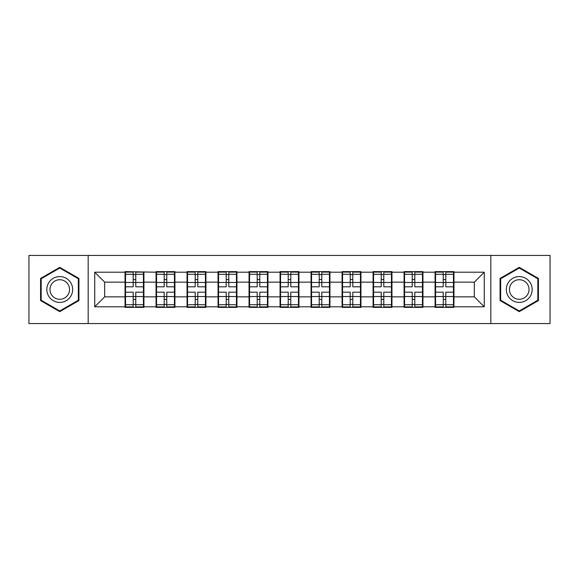 <?xml version="1.0" encoding="UTF-8"?>
<svg xmlns="http://www.w3.org/2000/svg" width="579" height="579" viewBox="0 0 579 579"><rect width="100%" height="100%" fill="white"/><g stroke="black" fill="none" stroke-linecap="round" stroke-linejoin="round"><path stroke-width="0.87" d="M490.826 323.581L550.05 323.581L550.05 255.419L490.826 255.419L490.826 323.581L88.174 323.581L88.174 255.419L28.95 255.419L28.95 323.581L88.174 323.581M453.958 288.009L453.458 288.009M435.574 288.009L435.075 288.009M435.075 290.991L435.574 290.991M453.458 290.991L453.958 290.991M422.952 288.009L422.46 288.009M404.569 288.009L404.077 288.009M404.077 290.991L404.569 290.991M422.46 290.991L422.952 290.991M391.954 288.009L391.455 288.009M373.571 288.009L373.071 288.009M373.071 290.991L373.571 290.991M391.455 290.991L391.954 290.991M360.949 288.009L360.449 288.009M342.565 288.009L342.066 288.009M342.066 290.991L342.565 290.991M360.449 290.991L360.949 290.991M329.943 288.009L329.444 288.009M311.56 288.009L311.061 288.009M311.061 290.991L311.56 290.991M329.444 290.991L329.943 290.991M298.938 288.009L298.446 288.009M280.554 288.009L280.062 288.009M280.062 290.991L280.554 290.991M298.446 290.991L298.938 290.991M267.939 288.009L267.44 288.009M249.556 288.009L249.057 288.009M249.057 290.991L249.556 290.991M267.44 290.991L267.939 290.991M236.934 288.009L236.435 288.009M218.551 288.009L218.051 288.009M218.051 290.991L218.551 290.991M236.435 290.991L236.934 290.991M205.929 288.009L205.429 288.009M187.545 288.009L187.046 288.009M187.046 290.991L187.545 290.991M205.429 290.991L205.929 290.991M174.923 288.009L174.431 288.009M156.54 288.009L156.048 288.009M156.048 290.991L156.54 290.991M174.431 290.991L174.923 290.991M490.826 255.419L88.174 255.419M474.331 296.853L474.331 282.147L453.958 282.147L453.958 296.853L474.331 296.853L484.268 306.79L484.268 272.21L453.958 272.21L453.958 271.616L435.075 271.616L435.075 282.147L422.952 282.147L422.952 296.853L435.075 296.853L435.075 282.147M484.268 306.79L453.958 306.79L453.958 307.384L435.075 307.384L435.075 306.79L422.952 306.79L422.952 307.384L404.077 307.384L404.077 306.79L391.954 306.79L391.954 307.384L373.071 307.384L373.071 306.79L360.949 306.79L360.949 307.384L342.066 307.384L342.066 306.79L329.943 306.79L329.943 307.384L311.061 307.384L311.061 306.79L298.938 306.79L298.938 307.384L280.062 307.384L280.062 306.79L267.939 306.79L267.939 307.384L249.057 307.384L249.057 306.79L236.934 306.79L236.934 307.384L218.051 307.384L218.051 306.79L205.929 306.79L205.929 307.384L187.046 307.384L187.046 306.79L174.923 306.79L174.923 307.384L156.048 307.384L156.048 306.79L143.925 306.79L143.925 307.384L125.042 307.384L125.042 306.79L94.732 306.79L94.732 272.21L125.042 272.21L125.042 282.147L104.669 282.147L104.669 296.853L125.042 296.853L125.042 282.147M435.075 272.21L422.952 272.21L422.952 271.616L404.077 271.616L404.077 272.21L391.954 272.21L391.954 271.616L373.071 271.616L373.071 272.21L360.949 272.21L360.949 271.616L342.066 271.616L342.066 272.21L329.943 272.21L329.943 271.616L311.061 271.616L311.061 272.21L298.938 272.21L298.938 271.616L280.062 271.616L280.062 272.21L267.939 272.21L267.939 271.616L249.057 271.616L249.057 272.21L236.934 272.21L236.934 271.616L218.051 271.616L218.051 272.21L205.929 272.21L205.929 271.616L187.046 271.616L187.046 272.21L174.923 272.21L174.923 271.616L156.048 271.616L156.048 272.21L125.042 271.616L125.042 272.21M435.075 296.853L435.075 306.79M422.952 296.853L422.952 306.79M422.952 272.21L422.952 282.147M391.954 296.853L404.077 296.853L404.077 282.147L391.954 282.147L391.954 306.79M404.077 296.853L404.077 306.79M404.077 272.21L404.077 282.147M391.954 272.21L391.954 282.147M360.949 296.853L373.071 296.853L373.071 282.147L360.949 282.147L360.949 306.79M373.071 296.853L373.071 306.79M373.071 272.21L373.071 282.147M360.949 272.21L360.949 282.147M329.943 296.853L342.066 296.853L342.066 282.147L329.943 282.147L329.943 306.79M342.066 296.853L342.066 306.79M342.066 272.21L342.066 282.147M329.943 272.21L329.943 282.147M298.938 296.853L311.061 296.853L311.061 282.147L298.938 282.147L298.938 306.79M311.061 296.853L311.061 306.79M311.061 272.21L311.061 282.147M298.938 272.21L298.938 282.147M267.939 296.853L280.062 296.853L280.062 282.147L267.939 282.147L267.939 306.79M280.062 296.853L280.062 306.79M280.062 272.21L280.062 282.147M267.939 272.21L267.939 282.147M236.934 296.853L249.057 296.853L249.057 282.147L236.934 282.147L236.934 306.79M249.057 296.853L249.057 306.79M249.057 272.21L249.057 282.147M236.934 272.21L236.934 282.147M205.929 296.853L218.051 296.853L218.051 282.147L205.929 282.147L205.929 306.79M218.051 296.853L218.051 306.79M218.051 272.21L218.051 282.147M205.929 272.21L205.929 282.147M174.923 296.853L187.046 296.853L187.046 282.147L174.923 282.147L174.923 306.79M187.046 296.853L187.046 306.79M187.046 272.21L187.046 282.147M174.923 272.21L174.923 282.147M143.925 296.853L156.048 296.853L156.048 282.147L143.925 282.147L143.925 306.79M156.048 296.853L156.048 306.79M156.048 272.21L156.048 282.147M143.925 272.21L143.925 282.147M143.925 288.009L143.426 288.009M125.542 288.009L125.042 288.009M125.042 290.991L125.542 290.991M143.426 290.991L143.925 290.991M125.042 296.853L125.042 306.79M104.669 296.853L94.732 306.79M94.732 272.21L104.669 282.147M453.958 296.853L453.958 306.79M453.958 272.21L453.958 282.147M484.268 272.21L474.331 282.147M59.753 267.353L40.573 278.427L40.573 300.573L59.753 311.647L78.932 300.573L78.932 278.427L59.753 267.353M500.068 300.573L519.247 311.647L538.427 300.573L538.427 278.427L519.247 267.353L500.068 278.427L500.068 300.573M143.426 292.185L143.426 306.892L135.775 306.892L135.775 292.185L143.426 292.185L143.426 272.108L135.775 272.108L135.775 274.294L143.426 274.294M125.542 282.458L133.192 282.458L133.192 272.108L125.542 272.108L125.542 292.185L133.192 292.185L133.192 306.892L125.542 306.892L125.542 304.706L133.192 304.706M133.192 279.577L135.775 279.577M135.775 274.598L133.192 274.598M133.192 282.472L135.775 282.472M133.192 282.458L133.192 286.815L125.542 286.815M125.542 274.294L133.192 274.294M133.192 296.528L135.775 296.528M133.192 304.402L135.775 304.402M133.192 299.423L135.775 299.423M125.542 292.185L125.542 304.706M135.775 304.706L143.426 304.706M135.775 274.294L135.775 286.815L143.426 286.815M174.431 292.185L174.431 306.892L166.774 306.892L166.774 292.185L174.431 292.185L174.431 272.108L166.774 272.108L166.774 274.294L174.431 274.294M156.54 282.458L164.19 282.458L164.19 272.108L156.54 272.108L156.54 292.185L164.19 292.185L164.19 306.892L156.54 306.892L156.54 304.706L164.19 304.706M164.19 279.577L166.774 279.577M166.774 274.598L164.19 274.598M164.19 282.472L166.774 282.472M164.19 282.458L164.19 286.815L156.54 286.815M156.54 274.294L164.19 274.294M164.19 296.528L166.774 296.528M164.19 304.402L166.774 304.402M164.19 299.423L166.774 299.423M156.54 292.185L156.54 304.706M166.774 304.706L174.431 304.706M166.774 274.294L166.774 286.815L174.431 286.815M205.429 292.185L205.429 306.892L197.779 306.892L197.779 292.185L205.429 292.185L205.429 272.108L197.779 272.108L197.779 274.294L205.429 274.294M187.545 282.458L195.195 282.458L195.195 272.108L187.545 272.108L187.545 292.185L195.195 292.185L195.195 306.892L187.545 306.892L187.545 304.706L195.195 304.706M195.195 279.577L197.779 279.577M197.779 274.598L195.195 274.598M195.195 282.472L197.779 282.472M195.195 282.458L195.195 286.815L187.545 286.815M187.545 274.294L195.195 274.294M195.195 296.528L197.779 296.528M195.195 304.402L197.779 304.402M195.195 299.423L197.779 299.423M187.545 292.185L187.545 304.706M197.779 304.706L205.429 304.706M197.779 274.294L197.779 286.815L205.429 286.815M236.435 292.185L236.435 306.892L228.785 306.892L228.785 292.185L236.435 292.185L236.435 272.108L228.785 272.108L228.785 274.294L236.435 274.294M218.551 282.458L226.201 282.458L226.201 272.108L218.551 272.108L218.551 292.185L226.201 292.185L226.201 306.892L218.551 306.892L218.551 304.706L226.201 304.706M226.201 279.577L228.785 279.577M228.785 274.598L226.201 274.598M226.201 282.472L228.785 282.472M226.201 282.458L226.201 286.815L218.551 286.815M218.551 274.294L226.201 274.294M226.201 296.528L228.785 296.528M226.201 304.402L228.785 304.402M226.201 299.423L228.785 299.423M218.551 292.185L218.551 304.706M228.785 304.706L236.435 304.706M228.785 274.294L228.785 286.815L236.435 286.815M267.44 292.185L267.44 306.892L259.79 306.892L259.79 292.185L267.44 292.185L267.44 272.108L259.79 272.108L259.79 274.294L267.44 274.294M249.556 282.458L257.206 282.458L257.206 272.108L249.556 272.108L249.556 292.185L257.206 292.185L257.206 306.892L249.556 306.892L249.556 304.706L257.206 304.706M257.206 279.577L259.79 279.577M259.79 274.598L257.206 274.598M257.206 282.472L259.79 282.472M257.206 282.458L257.206 286.815L249.556 286.815M249.556 274.294L257.206 274.294M257.206 296.528L259.79 296.528M257.206 304.402L259.79 304.402M257.206 299.423L259.79 299.423M249.556 292.185L249.556 304.706M259.79 304.706L267.44 304.706M259.79 274.294L259.79 286.815L267.44 286.815M298.446 292.185L298.446 306.892L290.788 306.892L290.788 292.185L298.446 292.185L298.446 272.108L290.788 272.108L290.788 274.294L298.446 274.294M280.554 282.458L288.212 282.458L288.212 272.108L280.554 272.108L280.554 292.185L288.212 292.185L288.212 306.892L280.554 306.892L280.554 304.706L288.212 304.706M288.212 279.577L290.788 279.577M290.788 274.598L288.212 274.598M288.212 282.472L290.788 282.472M288.212 282.458L288.212 286.815L280.554 286.815M280.554 274.294L288.212 274.294M288.212 296.528L290.788 296.528M288.212 304.402L290.788 304.402M288.212 299.423L290.788 299.423M280.554 292.185L280.554 304.706M290.788 304.706L298.446 304.706M290.788 274.294L290.788 286.815L298.446 286.815M70.942 283.044A12.919 12.919 0 0 0 53.297 278.311A12.919 12.919 0 0 0 48.571 295.956A12.919 12.919 0 0 0 66.216 300.689A12.919 12.919 0 0 0 70.942 283.044M68.228 284.607A9.778 9.778 0 0 0 54.867 281.032A9.778 9.778 0 0 0 51.285 294.393A9.778 9.778 0 0 0 64.645 297.968A9.778 9.778 0 0 0 68.228 284.607M59.753 310.959L41.174 300.226L41.174 278.774L59.753 268.041L78.339 278.774L78.339 300.226L59.753 310.959M530.429 283.044A12.919 12.919 0 0 0 512.784 278.311A12.919 12.919 0 0 0 508.058 295.956A12.919 12.919 0 0 0 525.703 300.689A12.919 12.919 0 0 0 530.429 283.044M527.715 284.607A9.778 9.778 0 0 0 514.355 281.032A9.778 9.778 0 0 0 510.772 294.393A9.778 9.778 0 0 0 524.133 297.968A9.778 9.778 0 0 0 527.715 284.607M519.247 310.959L500.661 300.226L500.661 278.774L519.247 268.041L537.826 278.774L537.826 300.226L519.247 310.959M329.444 292.185L329.444 306.892L321.794 306.892L321.794 292.185L329.444 292.185L329.444 272.108L321.794 272.108L321.794 274.294L329.444 274.294M311.56 282.458L319.21 282.458L319.21 272.108L311.56 272.108L311.56 292.185L319.21 292.185L319.21 306.892L311.56 306.892L311.56 304.706L319.21 304.706M319.21 279.577L321.794 279.577M321.794 274.598L319.21 274.598M319.21 282.472L321.794 282.472M319.21 282.458L319.21 286.815L311.56 286.815M311.56 274.294L319.21 274.294M319.21 296.528L321.794 296.528M319.21 304.402L321.794 304.402M319.21 299.423L321.794 299.423M311.56 292.185L311.56 304.706M321.794 304.706L329.444 304.706M321.794 274.294L321.794 286.815L329.444 286.815M360.449 292.185L360.449 306.892L352.799 306.892L352.799 292.185L360.449 292.185L360.449 272.108L352.799 272.108L352.799 274.294L360.449 274.294M342.565 282.458L350.215 282.458L350.215 272.108L342.565 272.108L342.565 292.185L350.215 292.185L350.215 306.892L342.565 306.892L342.565 304.706L350.215 304.706M350.215 279.577L352.799 279.577M352.799 274.598L350.215 274.598M350.215 282.472L352.799 282.472M350.215 282.458L350.215 286.815L342.565 286.815M342.565 274.294L350.215 274.294M350.215 296.528L352.799 296.528M350.215 304.402L352.799 304.402M350.215 299.423L352.799 299.423M342.565 292.185L342.565 304.706M352.799 304.706L360.449 304.706M352.799 274.294L352.799 286.815L360.449 286.815M391.455 292.185L391.455 306.892L383.805 306.892L383.805 292.185L391.455 292.185L391.455 272.108L383.805 272.108L383.805 274.294L391.455 274.294M373.571 282.458L381.221 282.458L381.221 272.108L373.571 272.108L373.571 292.185L381.221 292.185L381.221 306.892L373.571 306.892L373.571 304.706L381.221 304.706M381.221 279.577L383.805 279.577M383.805 274.598L381.221 274.598M381.221 282.472L383.805 282.472M381.221 282.458L381.221 286.815L373.571 286.815M373.571 274.294L381.221 274.294M381.221 296.528L383.805 296.528M381.221 304.402L383.805 304.402M381.221 299.423L383.805 299.423M373.571 292.185L373.571 304.706M383.805 304.706L391.455 304.706M383.805 274.294L383.805 286.815L391.455 286.815M422.46 292.185L422.46 306.892L414.81 306.892L414.81 292.185L422.46 292.185L422.46 272.108L414.81 272.108L414.81 274.294L422.46 274.294M404.569 282.458L412.226 282.458L412.226 272.108L404.569 272.108L404.569 292.185L412.226 292.185L412.226 306.892L404.569 306.892L404.569 304.706L412.226 304.706M412.226 279.577L414.81 279.577M414.81 274.598L412.226 274.598M412.226 282.472L414.81 282.472M412.226 282.458L412.226 286.815L404.569 286.815M404.569 274.294L412.226 274.294M412.226 296.528L414.81 296.528M412.226 304.402L414.81 304.402M412.226 299.423L414.81 299.423M404.569 292.185L404.569 304.706M414.81 304.706L422.46 304.706M414.81 274.294L414.81 286.815L422.46 286.815M453.458 292.185L453.458 306.892L445.808 306.892L445.808 292.185L453.458 292.185L453.458 272.108L445.808 272.108L445.808 274.294L453.458 274.294M435.574 282.458L443.224 282.458L443.224 272.108L435.574 272.108L435.574 292.185L443.224 292.185L443.224 306.892L435.574 306.892L435.574 304.706L443.224 304.706M443.224 279.577L445.808 279.577M445.808 274.598L443.224 274.598M443.224 282.472L445.808 282.472M443.224 282.458L443.224 286.815L435.574 286.815M435.574 274.294L443.224 274.294M443.224 296.528L445.808 296.528M443.224 304.402L445.808 304.402M443.224 299.423L445.808 299.423M435.574 292.185L435.574 304.706M445.808 304.706L453.458 304.706M445.808 274.294L445.808 286.815L453.458 286.815M125.542 296.542L133.192 296.542M135.775 296.542L143.426 296.542M135.775 282.458L143.426 282.458M156.54 296.542L164.19 296.542M166.774 296.542L174.431 296.542M166.774 282.458L174.431 282.458M187.545 296.542L195.195 296.542M197.779 296.542L205.429 296.542M197.779 282.458L205.429 282.458M218.551 296.542L226.201 296.542M228.785 296.542L236.435 296.542M228.785 282.458L236.435 282.458M249.556 296.542L257.206 296.542M259.79 296.542L267.44 296.542M259.79 282.458L267.44 282.458M280.554 296.542L288.212 296.542M290.788 296.542L298.446 296.542M290.788 282.458L298.446 282.458M311.56 296.542L319.21 296.542M321.794 296.542L329.444 296.542M321.794 282.458L329.444 282.458M342.565 296.542L350.215 296.542M352.799 296.542L360.449 296.542M352.799 282.458L360.449 282.458M373.571 296.542L381.221 296.542M383.805 296.542L391.455 296.542M383.805 282.458L391.455 282.458M404.569 296.542L412.226 296.542M414.81 296.542L422.46 296.542M414.81 282.458L422.46 282.458M435.574 296.542L443.224 296.542M445.808 296.542L453.458 296.542M445.808 282.458L453.458 282.458"/></g></svg>
